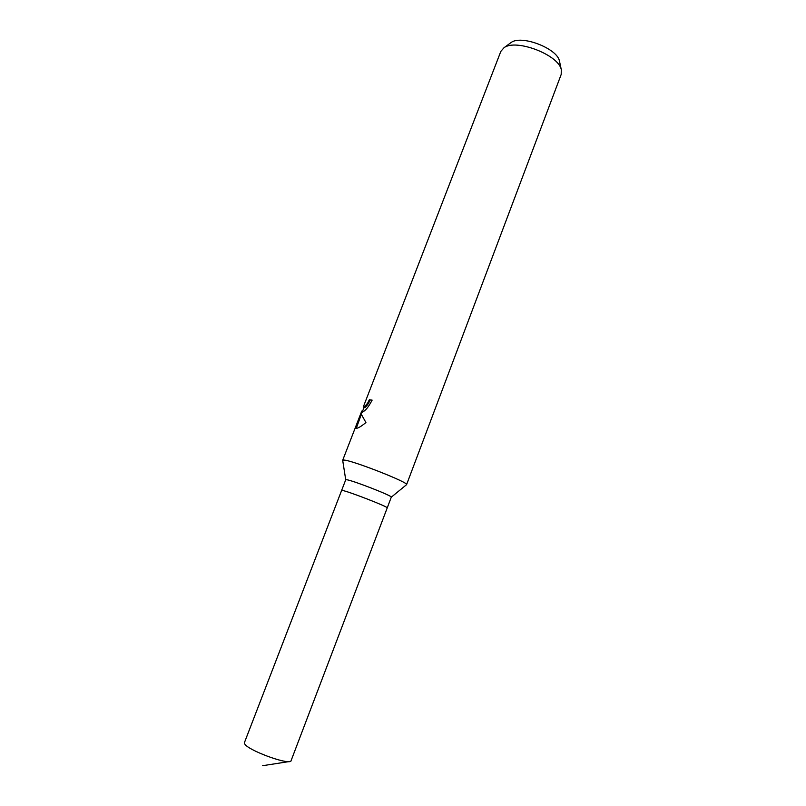 <?xml version="1.0" encoding="UTF-8"?>
<svg xmlns="http://www.w3.org/2000/svg" width="806" height="806" viewBox="0 0 806 806"><rect width="100%" height="100%" fill="white"/><g stroke="black" fill="none" stroke-linecap="round" stroke-linejoin="round"><path stroke-width="1.21" d="M345.724 479.792L341.603 490.491L342.379 490.471L341.603 490.491L244.43 742.628L244.732 743.928C247.613 749.973 285.868 764.38 290.845 761.297L387.223 507.911C389.127 507.175 347.829 491.106 342.379 490.471C347.829 491.106 389.127 507.175 387.223 507.911L391.283 497.191C393.268 496.204 352.061 480.114 346.52 479.721L345.724 479.792L342.681 460.276L361.41 411.957M391.283 497.191L406.567 484.668C409.68 482.794 351.406 459.934 343.769 460.065L342.681 460.276M372.05 400.31L369.339 399.736L372.12 400.119C368.674 406.829 365.4 410.848 362.277 412.198L361.441 411.856L361.41 414.445L365.924 422.535C361.279 426.374 357.975 428.329 356.01 428.409L355.436 428.177L359.718 416.218M406.567 484.668L561.198 74.434L561.278 69.598C558.568 54.798 515.88 38.497 504.002 47.735L500.838 51.383L363.919 405.358L363.486 407.362L364.221 407.161L367.637 403.151L369.339 399.736M362.206 412.229L361.441 411.856L361.773 411.09L362.499 411.403M370.125 400.058L368.413 403.484C366.256 406.556 364.866 407.957 364.252 407.685L363.627 407.423M361.38 414.284L356.242 428.399M356.01 428.409L355.436 428.177M559.676 62.062L559.445 60.964C557.107 48.32 521.301 34.638 511.115 42.517L510.218 43.171M362.196 412.168L363.98 407.564M511.115 42.517L504.002 47.735M559.445 60.964L561.278 69.598M262.645 765.7L288.88 761.61"/></g></svg>

